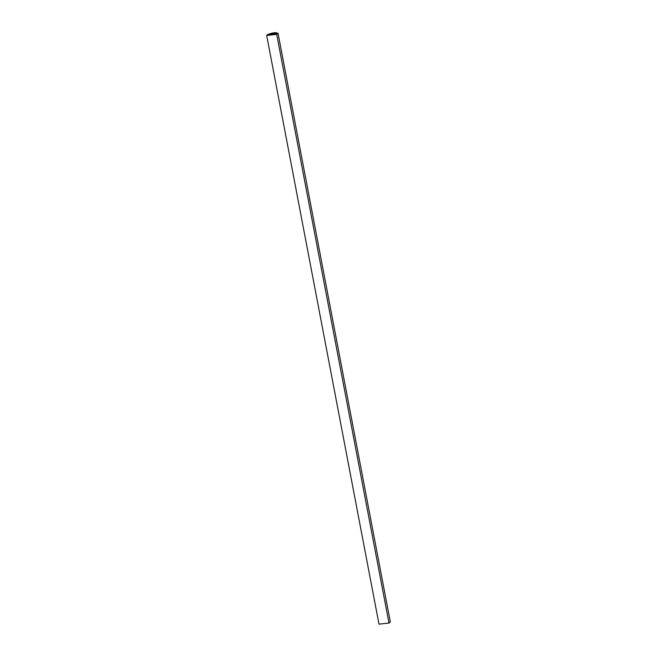 <?xml version="1.0" encoding="UTF-8"?>
<svg xmlns="http://www.w3.org/2000/svg" width="657" height="657" viewBox="0 0 657 657"><rect width="100%" height="100%" fill="white"/><g stroke="black" fill="none" stroke-linecap="round" stroke-linejoin="round"><path stroke-width="0.99" d="M276.753 33.581L276.039 34.18L267.974 35.059L268.984 34.213L268.007 34.32L266.676 35.437L378.982 624.15L388.993 623.058L276.687 34.345L266.676 35.437M277.049 33.335L278.018 33.228L276.687 34.345M278.018 33.228L390.324 621.941L388.993 623.058M277.024 33.269A4.303 0.912 -10.8 0 0 277.049 33.129A4.303 0.912 -10.8 0 0 273.862 32.85A4.303 0.912 -10.8 0 0 269.189 34.123L269.017 34.944M276.745 33.507L268.902 34.361"/></g></svg>
